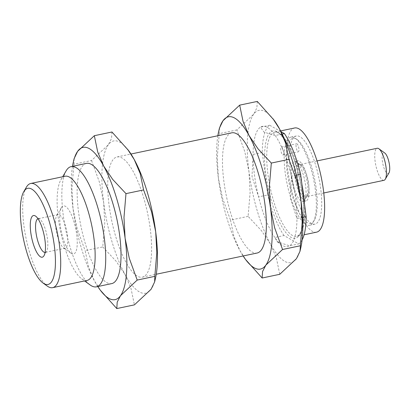 <?xml version="1.0" encoding="UTF-8"?>
<svg xmlns="http://www.w3.org/2000/svg" width="410" height="410" viewBox="0 0 410 410"><rect width="100%" height="100%" fill="white"/><g stroke="black" fill="none" stroke-linecap="round" stroke-linejoin="round"><path stroke-width="0.31" stroke-dasharray="2.05 1.54" d="M296.035 177.617A17.2 5.13 78.1 0 1 299.997 164.548A17.2 5.13 78.1 0 1 301.529 166.142A17.2 5.13 78.1 0 1 307.546 184.121A17.2 5.13 78.1 0 1 307.485 194.448A17.2 5.13 78.1 0 1 306.721 196.523A17.2 5.13 78.1 0 1 300.93 193.848A17.2 5.13 78.1 0 1 296.035 177.617M305.578 185.381A20.474 6.104 -101.9 0 0 296.594 162.083A20.474 6.104 -101.9 0 0 294.518 161.473A20.474 6.104 -101.9 0 0 292.755 182.768A20.474 6.104 -101.9 0 0 302.944 201.546A20.474 6.104 -101.9 0 0 304.599 200.152A20.474 6.104 -101.9 0 0 305.578 185.381M308.643 184.741A20.474 6.104 78.1 0 1 306.003 200.905A20.474 6.104 78.1 0 1 295.815 182.122A20.474 6.104 78.1 0 1 297.578 160.833A20.474 6.104 78.1 0 1 308.643 184.741M383.955 180.328A16.38 4.884 78.1 0 1 375.104 161.202A16.38 4.884 78.1 0 1 377.21 148.266M388.993 172.866A10.645 3.177 78.1 0 1 382.832 163.826A10.645 3.177 78.1 0 1 384.826 153.068M282.705 154.934A4.095 1.22 -101.9 0 0 283.038 155A4.095 1.22 -101.9 0 0 283.387 150.742A4.095 1.22 -101.9 0 0 281.352 146.985A4.095 1.22 -101.9 0 0 280.901 150.726A4.095 1.22 -101.9 0 0 282.705 154.934M298.003 151.715A4.095 1.22 -101.9 0 0 298.337 151.782A4.095 1.22 -101.9 0 0 298.69 147.523A4.095 1.22 -101.9 0 0 296.65 143.766A4.095 1.22 -101.9 0 0 296.199 147.513A4.095 1.22 -101.9 0 0 298.003 151.715M316.31 189.077A43.404 12.946 78.1 0 1 314.234 220.385A43.404 12.946 78.1 0 1 289.122 183.531A43.404 12.946 78.1 0 1 297.265 139.687A43.404 12.946 78.1 0 1 316.31 189.077M315.331 189.707A45.044 13.433 -101.9 0 0 295.564 138.452A45.044 13.433 -101.9 0 0 290.992 137.109A45.044 13.433 -101.9 0 0 285.191 172.671A45.044 13.433 -101.9 0 0 309.529 225.269A45.044 13.433 -101.9 0 0 313.173 222.199A45.044 13.433 -101.9 0 0 315.331 189.707M290.546 171.544A45.044 13.433 78.1 0 1 296.348 135.982A45.044 13.433 78.1 0 1 318.76 177.299A45.044 13.433 78.1 0 1 314.885 224.142A45.044 13.433 78.1 0 1 290.546 171.544M316.571 232.157A53.233 15.877 78.1 0 1 287.805 169.996A53.233 15.877 78.1 0 1 294.662 127.971M302.103 239.963A61.423 18.317 78.1 0 1 298.736 243.894L283.981 235.555L274.803 237.482L277.283 241.777L289.557 245.826A61.423 18.317 78.1 0 1 281.424 244.775A61.423 18.317 78.1 0 1 274.803 237.482A61.423 18.317 -101.9 0 1 258.592 196.872A61.423 18.317 78.1 0 1 253.083 154.442L252.012 176.459L258.592 196.872L267.771 194.945L262.262 152.51A61.423 18.317 78.1 0 1 269.657 125.24L280.999 131.656M109.121 205.451A61.423 18.317 -101.9 0 0 142.311 277.175A61.423 18.317 -101.9 0 0 147.6 213.297A61.423 18.317 -101.9 0 0 117.029 156.958A61.423 18.317 -101.9 0 0 109.121 205.451M231.778 132.825A61.423 18.317 -101.9 0 0 223.87 181.317A61.423 18.317 -101.9 0 0 257.06 253.042M128.494 150.46A77.803 23.201 -101.9 0 0 108.24 144.884A77.803 23.201 -101.9 0 0 103.643 202.35L104.76 223.096L102.766 246.933L85.147 250.638L88.534 266.961L94.479 280.968A77.803 23.201 -101.9 0 0 97.775 286.539M111.956 131.994L111.53 138.472L108.24 144.884L91.538 160.5L73.923 164.205L71.924 188.041L73.047 208.787A77.803 23.201 -101.9 0 0 94.479 280.968L101.203 291.387M66.164 170.796A61.423 18.317 -101.9 0 0 63.227 215.101A61.423 18.317 -101.9 0 0 90.179 284.996M86.433 163.395A61.423 18.317 -101.9 0 0 78.525 211.883A61.423 18.317 -101.9 0 0 111.715 283.607M65.169 176.233A53.233 15.877 -101.9 0 0 60.864 179.862A53.233 15.877 -101.9 0 0 58.312 218.258A53.233 15.877 -101.9 0 0 81.677 278.836A53.233 15.877 -101.9 0 0 82.774 279.543A53.233 15.877 -101.9 0 0 87.079 280.419M26.44 187.103A53.233 15.877 -101.9 0 0 23.893 225.5A53.233 15.877 -101.9 0 0 47.252 286.072M38.002 218.776A17.2 5.13 78.1 0 1 38.161 218.735A17.2 5.13 78.1 0 1 39.903 219.247A17.2 5.13 78.1 0 1 47.452 238.82A17.2 5.13 78.1 0 1 46.632 251.227A17.2 5.13 78.1 0 1 45.238 252.396A17.2 5.13 78.1 0 1 45.079 252.422M67.343 234.638A17.2 5.13 78.1 0 1 65.128 248.214A17.2 5.13 78.1 0 1 63.381 247.701A17.2 5.13 78.1 0 1 55.837 228.134A17.2 5.13 78.1 0 1 56.657 215.727A17.2 5.13 78.1 0 1 58.051 214.553A17.2 5.13 78.1 0 1 67.343 234.638M60.255 225.29A24.569 7.329 78.1 0 1 61.428 207.568A24.569 7.329 78.1 0 1 75.645 228.426A24.569 7.329 78.1 0 1 71.038 253.247A24.569 7.329 78.1 0 1 60.255 225.29M265.839 174.188C266.818 183.367 269.411 194.622 273.624 207.942C277.99 221.057 284.837 233.987 291.054 237.359C304.507 244.278 305.317 211.017 302.554 194.945C301.575 185.766 298.982 174.516 294.769 161.197C290.403 148.077 283.556 135.146 277.339 131.774C263.886 124.855 263.077 158.116 265.839 174.188M283.981 235.555A61.423 18.317 78.1 0 1 267.771 194.945M296.245 175.116L291.438 176.126A61.423 18.317 -101.9 0 0 275.233 135.515L282.193 134.049M262.262 152.51L253.083 154.442A61.423 18.317 -101.9 0 1 260.478 127.172A61.423 18.317 78.1 0 1 275.233 135.515L264.03 132.148L260.478 127.172L269.657 125.24M302.549 217.377L296.953 218.556L290.372 198.143L291.438 176.126A61.423 18.317 78.1 0 1 296.953 218.556A61.423 18.317 -101.9 0 1 289.557 245.826L298.736 243.894M273.839 119.889A77.803 23.201 -101.9 0 0 253.585 114.318A77.803 23.201 -101.9 0 0 248.988 171.785A77.803 23.201 -101.9 0 0 270.421 243.965A77.803 23.201 -101.9 0 0 296.45 258.679A77.803 23.201 -101.9 0 0 300.771 247.937M257.301 101.429L256.875 107.902L253.585 114.318L236.883 129.934L244.801 151.685L248.988 171.785L250.105 192.531L248.111 216.367L261.411 230.599L270.421 243.965L276.366 257.977L279.753 274.3M248.111 216.367L230.492 220.073L233.879 236.391L239.824 250.402L246.548 260.821M236.883 129.934L219.268 133.639L217.269 157.476L218.392 178.222L222.574 198.322L230.492 220.073M219.447 128.094L219.268 133.639M217.838 135.756A77.803 23.201 -101.9 0 0 218.392 178.222A77.803 23.201 -101.9 0 0 239.824 250.402A77.803 23.201 -101.9 0 0 243.125 255.973M91.538 160.5L99.456 182.25L103.643 202.35A77.803 23.201 -101.9 0 0 125.076 274.536A77.803 23.201 -101.9 0 0 151.105 289.25A77.803 23.201 -101.9 0 0 155.426 278.508M102.766 246.933L116.066 261.17L125.076 274.536L131.021 288.548L134.408 304.866M72.493 166.322A77.803 23.201 -101.9 0 0 73.047 208.787L77.229 228.888L85.147 250.638M74.102 158.66L73.923 164.205M297.634 177.489A16.38 4.884 78.1 0 1 299.746 164.559A16.38 4.884 78.1 0 1 308.597 183.685A16.38 4.884 78.1 0 1 306.485 196.621A16.38 4.884 78.1 0 1 297.634 177.489M301.939 184.367A53.233 15.877 -101.9 0 0 274.772 132.153A53.233 15.877 -101.9 0 0 267.92 174.178A53.233 15.877 -101.9 0 0 296.681 236.339A53.233 15.877 -101.9 0 0 304.476 203.888M299.997 164.548L296.594 162.083M306.721 196.523L304.599 200.152M297.578 160.833L294.518 161.473M306.003 200.905L302.944 201.546M307.485 194.448L306.485 196.621L323.767 192.982M301.529 166.142L299.741 164.559L317.027 160.925M283.038 155L298.337 151.782M281.352 146.985L296.65 143.766M297.265 139.687L295.564 138.452M314.234 220.385L313.173 222.199M309.529 225.269L314.885 224.142M290.992 137.109L296.348 135.982M280.619 130.923L274.772 132.153C276.094 131.031 279.01 133.04 283.525 138.17C286.395 142.009 289.193 147.221 291.915 153.811C297.245 167.09 300.858 181.579 302.754 197.272C305.358 218.735 302.278 235.427 296.681 236.339L304.097 234.781M142.311 277.175L156.251 274.244M117.029 156.958L130.969 154.027M81.677 278.836L84.588 280.947M60.864 179.862L62.679 176.756M39.903 219.247L35.655 216.167M46.632 251.227L43.978 255.758M58.051 214.553L38.161 218.735M65.128 248.214L45.238 252.396M63.381 247.701L71.038 253.247M56.657 215.727L61.428 207.568M277.283 241.777L281.424 244.775"/><path stroke-width="0.61" d="M317.027 160.925L377.21 148.266A16.38 4.884 78.1 0 1 378.876 148.758A16.38 4.884 78.1 0 1 386.061 167.393A16.38 4.884 78.1 0 1 385.277 179.211A16.38 4.884 78.1 0 1 383.955 180.328L323.767 192.982M378.876 148.758L384.826 153.068A10.645 3.177 78.1 0 1 389.5 165.184A10.645 3.177 78.1 0 1 388.993 172.866L385.277 179.211M280.619 130.923L294.662 127.971A53.233 15.877 78.1 0 1 321.153 176.797A53.233 15.877 78.1 0 1 316.571 232.157L304.097 234.781M156.251 274.244L257.06 253.042A61.423 18.317 -101.9 0 0 262.344 189.164A61.423 18.317 -101.9 0 0 231.778 132.825L130.969 154.027M97.775 286.539A77.803 23.201 -101.9 0 0 100.25 290.111A77.803 23.201 -101.9 0 0 120.504 295.682L137.207 280.066L154.821 276.361L156.82 252.524L155.697 231.778A77.803 23.201 -101.9 0 0 134.265 159.598A77.803 23.201 -101.9 0 0 128.494 150.46L111.956 131.994L94.336 135.7L77.639 151.321L74.102 158.66L73.318 162.063A77.803 23.201 -101.9 0 0 72.493 166.322M100.25 290.111L116.788 308.571L117.214 302.098L120.504 295.682A77.803 23.201 -101.9 0 0 125.101 238.215L123.984 217.469L125.978 193.633L112.678 179.401L103.668 166.035L97.724 152.023L94.336 135.7M84.588 280.947L90.179 284.996A61.423 18.317 -101.9 0 0 91.45 285.816A61.423 18.317 -101.9 0 0 96.417 286.826A61.423 18.317 -101.9 0 0 101.7 222.948A61.423 18.317 -101.9 0 0 71.13 166.609A61.423 18.317 -101.9 0 0 66.164 170.796L62.679 176.756M96.417 286.826L111.715 283.607A61.423 18.317 -101.9 0 0 116.999 219.729A61.423 18.317 -101.9 0 0 86.433 163.395L71.13 166.609M42.999 282.992L47.252 286.072A53.233 15.877 -101.9 0 0 52.654 287.661L87.079 280.419A53.233 15.877 -101.9 0 0 91.661 225.059A53.233 15.877 -101.9 0 0 65.169 176.233L30.745 183.475A53.233 15.877 -101.9 0 0 26.44 187.103L23.785 191.634A49.138 14.652 -101.9 0 0 21.438 227.078A49.138 14.652 -101.9 0 0 42.999 282.992A49.138 14.652 -101.9 0 0 52.213 233.357A49.138 14.652 -101.9 0 0 23.785 191.634M52.654 287.661A53.233 15.877 -101.9 0 0 57.236 232.301A53.233 15.877 -101.9 0 0 30.745 183.475M45.079 252.422A17.2 5.13 78.1 0 1 36.68 236.621A17.2 5.13 78.1 0 1 38.002 218.776M44.997 240.398A21.294 6.35 78.1 0 1 43.978 255.758A21.294 6.35 78.1 0 1 31.662 237.677A21.294 6.35 78.1 0 1 35.655 216.167A21.294 6.35 78.1 0 1 44.997 240.398M280.999 131.656L284.412 133.583A61.423 18.317 78.1 0 1 300.622 174.194L306.132 216.623A61.423 18.317 78.1 0 1 302.103 239.963M300.622 174.194L296.245 175.116M282.193 134.049L284.412 133.583M302.549 217.377L306.132 216.623M243.125 255.973A77.803 23.201 -101.9 0 0 245.595 259.54L262.133 278.006L279.753 274.3L296.45 258.679L299.987 251.34L300.771 247.937A77.803 23.201 -101.9 0 0 301.048 201.213A77.803 23.201 -101.9 0 0 279.61 129.032A77.803 23.201 -101.9 0 0 273.839 119.889L257.301 101.429L239.681 105.134L222.984 120.75L219.447 128.094L218.663 131.492A77.803 23.201 -101.9 0 0 217.838 135.756M299.987 251.34L302.165 221.959L301.048 201.213L296.861 181.112L288.942 159.362L285.555 143.039L279.61 129.032L272.886 118.613M262.133 278.006L262.559 271.528L265.849 265.116L282.551 249.5L300.166 245.795M282.551 249.5L274.633 227.75L270.446 207.65L269.329 186.904L271.323 163.067L288.942 159.362M271.323 163.067L258.023 148.83L249.013 135.464L243.068 121.452L239.681 105.134M245.595 259.54A77.803 23.201 -101.9 0 0 265.849 265.116A77.803 23.201 -101.9 0 0 270.446 207.65A77.803 23.201 -101.9 0 0 249.013 135.464A77.803 23.201 -101.9 0 0 222.984 120.75A77.803 23.201 -101.9 0 0 218.663 131.492M116.788 308.571L134.408 304.866L151.105 289.25L154.642 281.906L155.426 278.508A77.803 23.201 -101.9 0 0 155.697 231.778L151.515 211.678L143.597 189.927L140.21 173.609L134.265 159.598L127.541 149.178M154.642 281.906L154.821 276.361M143.597 189.927L125.978 193.633M137.207 280.066L129.288 258.315L125.101 238.215A77.803 23.201 -101.9 0 0 103.668 166.035A77.803 23.201 -101.9 0 0 77.639 151.321A77.803 23.201 -101.9 0 0 73.318 162.063M304.476 203.888A53.233 15.877 -101.9 0 0 301.939 184.367"/></g></svg>
